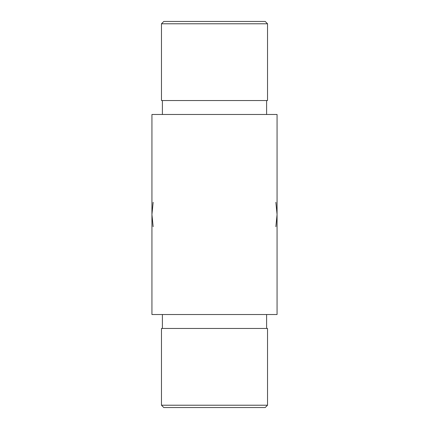<?xml version="1.0" encoding="UTF-8"?>
<svg xmlns="http://www.w3.org/2000/svg" width="429" height="429" viewBox="0 0 429 429"><rect width="100%" height="100%" fill="white"/><g stroke="black" fill="none" stroke-linecap="round" stroke-linejoin="round"><path stroke-width="0.64" d="M275.863 202.295L277.064 214.5L277.064 314.516L151.936 314.516L151.936 114.484L277.064 114.484L277.064 214.5L275.863 226.705M266.602 328.469L266.602 314.516M267.53 405.223L265.202 407.55L163.798 407.55L161.47 405.223L267.53 405.223L267.53 328.469L161.47 328.469L161.47 405.223M266.602 100.531L266.602 114.484M267.53 23.777L267.53 100.531L161.47 100.531L161.47 23.777L267.53 23.777L265.202 21.45L163.798 21.45L161.47 23.777M153.137 226.705L151.936 214.5L153.137 202.295M162.398 328.469L162.398 314.516M162.398 100.531L162.398 114.484"/></g></svg>
